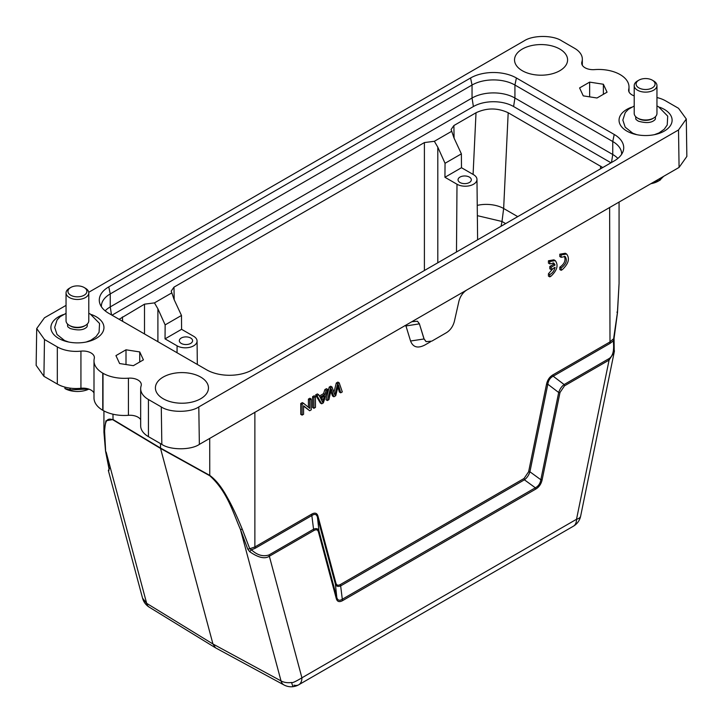 <?xml version="1.0" encoding="UTF-8"?>
<svg xmlns="http://www.w3.org/2000/svg" width="723" height="723" viewBox="0 0 723 723"><rect width="100%" height="100%" fill="white"/><g stroke="black" fill="none" stroke-linecap="round" stroke-linejoin="round"><path stroke-width="1.08" d="M614.451 350.763L614.234 352.056L609.091 360.09L564.509 385.829L560 392.49L542.151 479.729C541.229 483.967 539.096 487.094 535.743 489.11L342.702 600.56L342.313 599.231C339.521 601.012 337.695 600.442 336.828 597.541A95.698 55.255 180 0 1 336.819 597.578L335.382 584.094C336.195 586.416 338.021 586.977 340.876 585.784M337.948 387.085L339.376 392.047L340.714 392.824L342.295 391.911L339.214 382.865L337.876 382.087L336.303 382.991L333.936 392.327M330.809 391.297L332.535 395.996L333.881 396.773L335.734 395.707L338.463 384.808L340.714 392.824M339.214 382.865L337.65 383.768L334.848 394.912L332.029 387.004L330.691 386.236L329.218 387.085L326.028 399.756L327.374 400.533L328.911 399.638L331.315 388.938L333.881 396.773M327.817 389.444L326.181 390.384L324.907 394.397L320.054 397.198L318.698 394.704L317.361 393.927L315.608 394.939L320.361 403.027L321.708 403.805L323.353 402.847L327.817 389.444L326.471 388.667L324.844 389.616L323.57 393.628L319.421 396.023M312.589 396.683L312.589 407.519L313.927 408.287L315.463 407.401L315.463 396.575L314.125 395.797L312.589 396.683L313.927 397.46L313.927 408.287M424.835 345.034L430.556 341.735L424.835 345.034C417.758 348.64 412.996 347.293 410.565 341.012L405.955 325.956L404.826 325.639M255.246 548.242L254.876 546.95L311.676 514.152C314.957 512.327 317.063 513.005 317.984 516.195L317.46 517.225C316.611 514.216 314.812 513.619 312.047 515.445L255.246 548.242L251.459 549.814L249.769 548.748L254.876 546.95L254.876 412.209M317.984 516.195L335.897 583.054C336.566 585.314 338.084 585.784 340.479 584.464L342.304 599.24L535.345 487.79L524.419 479.819C526.995 477.876 528.829 475.201 529.914 471.785L540.84 479.747C540.226 483.515 538.4 486.19 535.354 487.781L535.743 489.11M340.479 584.464L524.03 478.499L528.603 471.803L529.914 471.785L547.826 384.229L546.516 384.247C547.438 380 549.543 376.891 552.833 374.921L553.203 376.213C550.185 377.731 548.395 380.397 547.826 384.229L558.689 392.508L540.84 479.747L542.151 479.729M430.556 341.735L429.236 342.494M309.661 410.754L303.57 405.766L303.57 414.27L302.097 415.119L302.097 404.293L303.669 403.38L309.76 408.378L309.76 399.864L311.233 399.015L311.233 409.842L309.661 410.754L303.57 406.091M302.097 415.119L300.75 414.351L300.75 403.515L302.331 402.612L303.669 403.38M308.423 407.275L308.423 399.087L309.896 398.237L311.233 399.015M553.203 268.396L548.441 273.764L548.441 276.096L549.778 276.864L550.926 276.24C557.18 270.357 558.626 265.142 555.264 260.605L549.778 261.545L548.441 260.768L548.441 263.127L549.778 263.904L553.809 263.1L555.056 264.998L553.719 264.22L549.823 266.471L549.823 268.802L551.161 269.571L555.065 267.32C554.252 270.773 552.489 273.177 549.778 274.541L548.441 273.764M553.068 262.829L553.719 264.22M554.541 260.298L553.917 259.828L548.441 260.768M565.91 253.728L565.287 253.258L559.81 254.198L559.81 256.548L561.147 257.325L565.169 256.52C567.564 260.361 566.226 264.175 561.147 267.962L559.81 267.194L559.81 269.516L561.147 270.294L562.286 269.661C568.549 263.778 569.995 258.563 566.624 254.026L561.147 254.966L559.81 254.198M564.437 256.249C565.937 260.397 564.392 264.04 559.81 267.194M659.557 178.698L659.557 180.325L651.495 183.353M659.557 180.325A21.789 12.58 0 0 0 659.674 180.271A21.789 12.58 0 0 0 659.792 180.208L659.792 178.554M663.624 176.349L659.792 180.208M660.406 179.91L658.31 181.121A18.003 10.393 180 0 1 650.89 183.696M69.923 388.115L69.923 389.824L64.925 388.549L64.925 387.112M69.923 389.824A21.789 12.58 0 0 0 70.221 389.887L70.221 388.152M88.568 389.001L70.221 389.887M61.003 385.874L62.196 386.263M88.893 389.11A18.003 10.393 180 0 1 65.847 389.064L64.925 388.549M552.833 374.921L609.634 342.133L613.791 338.581L613.276 340.922L610.004 343.416L553.203 376.213L564.13 384.546C561.608 386.416 559.792 389.073 558.689 392.508L560 392.49M524.03 478.499L524.419 479.81L340.867 585.784M335.897 583.054L335.382 584.094L317.46 517.225L318.96 530.917L336.819 597.541L336.294 598.581L318.445 531.956L318.951 530.917C318.183 528.603 316.385 528.034 313.556 529.209L311.667 514.152M419.503 323.904L417.451 321.238L411.803 321.735L466.642 290.077C462.856 292.571 460.289 296.258 458.942 301.139L454.342 321.509C452.996 326.38 450.429 330.077 446.642 332.571L431.803 341.139L426.145 341.636L424.103 338.96L419.394 323.85L423.994 338.906L425.964 341.527M405.955 325.956L419.394 323.85L417.478 321.256M580.65 516.123A15.165 6.191 -168.4 0 1 576.52 519.277A15.165 8.757 -120 0 1 573.384 526.208A15.165 15.165 0 0 0 580.65 516.123L614.225 352.074L614.071 338.283L617.487 312.634L619.069 283.515L617.397 312.797L613.746 337.804M617.397 312.797L616.918 312.119L617.397 312.797M613.963 341.346L613.276 340.922C614.387 350.556 612.869 356.52 608.721 358.798L609.091 360.09L576.52 519.277L301.916 677.812C295.562 681.635 292.119 683.181 291.586 682.476A15.165 10.718 165 0 1 281.03 680.912L212.951 643.994L146.661 603.334L142.558 598.183L108.351 470.519M105.603 450.411L104.573 430.772C105.305 425.269 104.962 416.502 113.023 419.882L160.542 448.432L160.497 443.615M318.445 531.956C317.786 529.715 316.285 529.227 313.936 530.501L313.556 529.209L268.974 554.957L269.345 556.24C264.853 559.231 258.292 557.704 249.67 551.667L247.745 549.109L249.769 548.748L242.332 529.344C236.873 516.032 231.956 505.585 227.591 497.984C221.898 487.392 215.942 479.855 209.715 475.363L160.497 448.052L112.978 419.512L105.929 420.813L103.949 432.526L105.522 451.035L109.001 468.775M249.67 551.658L251.459 549.814C257.189 555.147 263.027 556.855 268.974 554.957M247.745 549.109L240.452 529.471L242.332 529.344M109.037 470.465L108.342 470.501L109.607 468.061M149.209 607.148A15.165 8.712 121.5 0 1 146.661 603.334L106.082 451.893L109.254 469.155M564.509 385.829L564.13 384.546L608.721 358.798M342.702 600.56C339.358 602.422 337.225 601.762 336.294 598.581M52.418 313.204L44.455 317.795L36.71 328.531L44.483 339.494L57.325 346.913A26.534 15.319 0 0 0 80.931 351.134A11.369 6.561 180 0 1 91.044 352.951A11.369 6.561 180 0 1 94.379 357.596A11.369 6.561 180 0 1 94.27 358.472A30.321 17.506 0 0 0 93.999 360.831L93.999 397.966A30.321 17.506 0 0 0 102.756 410.275L103 410.42A30.321 17.506 0 0 0 128.432 415.309L128.432 378.174A11.36 6.552 180 0 1 137.985 380.036A11.36 6.552 180 0 1 141.31 384.672A11.36 6.552 180 0 1 141.112 385.883A26.534 15.319 0 0 0 140.669 388.685A26.534 15.319 0 0 0 148.441 399.512L161.274 406.922C169.715 412.77 190.357 412.77 198.798 406.932L678.517 129.959L686.29 118.997L678.517 108.296L665.675 100.886A26.534 15.319 0 0 0 656.954 97.542M128.432 378.174A30.321 17.506 0 0 1 103 373.285L102.756 373.14A30.321 17.506 0 0 1 93.999 360.831M661.211 132.607A26.534 15.319 0 0 0 660.289 132.237M630.872 132.237A26.534 15.319 0 0 0 629.959 132.607M93.041 339.946A26.534 15.319 0 0 0 92.128 339.575M62.711 339.575A26.534 15.319 0 0 0 61.789 339.946M215.888 648.034L283.976 684.952A15.165 8.784 -61.5 0 1 281.03 680.912L240.452 529.471C233.14 512.914 227.465 491.649 209.76 475.734L209.715 438.409M209.76 475.734L160.542 448.432L212.951 643.994L215.562 647.853L149.272 607.184M634.207 95.861A11.369 6.561 180 0 1 628.621 90.203A11.369 6.561 180 0 1 628.73 89.318A30.321 17.506 0 0 0 629.001 86.959A30.321 17.506 0 0 0 620.117 74.586A30.321 17.506 0 0 0 594.595 69.616A11.369 6.561 180 0 1 581.699 63.109A11.369 6.561 180 0 1 581.888 61.916A26.534 15.319 0 0 0 582.331 59.114A26.534 15.319 0 0 0 574.559 48.278L561.726 40.868C553.041 35.002 532.851 35.002 524.157 40.868M524.139 40.859L463.398 75.924M463.443 75.942L88.739 292.282M66.046 305.377L52.463 313.222M36.71 328.757L36.15 365.341L43.922 376.312L57.325 384.049A26.534 15.319 0 0 0 80.931 388.269L80.931 351.134M93.999 393.041A11.369 6.561 0 0 0 91.044 390.086A11.369 6.561 0 0 0 80.931 388.269M140.669 419.638A11.36 6.552 0 0 0 137.985 417.171A11.36 6.552 0 0 0 128.432 415.309M140.669 388.685L140.669 425.82A26.534 15.319 0 0 0 148.441 436.647L161.835 444.383C170.285 450.23 190.917 450.23 199.358 444.392L411.803 321.735M466.642 290.077L679.078 167.42L686.85 156.457L686.29 118.997M200.696 377.081A26.534 15.319 180 0 1 206.968 392.987A26.534 15.319 180 0 1 163.181 398.744A26.534 15.319 180 0 1 156.909 392.987A26.534 15.319 180 0 1 167.808 374.948A26.534 15.319 180 0 1 200.696 377.081M559.819 49.056A26.534 15.319 180 0 1 566.091 64.962A26.534 15.319 180 0 1 522.304 70.718A26.534 15.319 180 0 1 516.032 64.962A26.534 15.319 180 0 1 526.931 46.923A26.534 15.319 180 0 1 559.819 49.056M139.738 351.929L143.416 359.864L133.357 365.675L119.62 363.542L115.942 355.617L126.001 349.805L139.738 351.929L139.738 361.988M126.001 364.528L126.001 349.805M589.643 82.124L603.38 84.248L607.058 92.183L596.999 97.994L583.262 95.861L579.584 87.935L589.643 82.124L589.643 96.855M603.38 84.248L603.38 94.306M659.629 107.239A26.534 15.319 180 0 1 664.338 109.399A26.534 15.319 180 0 1 672.11 120.226A26.534 15.319 180 0 1 655.734 134.379A26.534 15.319 180 0 1 626.823 131.062A26.534 15.319 180 0 1 619.051 120.226A26.534 15.319 180 0 1 631.531 107.239M91.469 314.577A26.534 15.319 180 0 1 96.177 316.737A26.534 15.319 180 0 1 103.949 327.564A26.534 15.319 180 0 1 87.573 341.717A26.534 15.319 180 0 1 58.662 338.4A26.534 15.319 180 0 1 50.89 327.564A26.534 15.319 180 0 1 63.362 314.577M101.374 306.715A30.321 17.506 180 0 1 101.365 306.29A30.321 17.506 180 0 1 110.248 293.918L472.047 85.034L470.574 77.985L108.775 286.877A32.408 18.708 180 0 0 99.901 303.741A32.408 18.708 180 0 0 108.775 313.33L206.597 369.805A32.408 18.708 180 0 0 252.426 369.805L614.225 160.922A32.408 18.708 180 0 0 623.099 151.333A32.408 18.708 180 0 0 614.225 134.469L516.403 77.985L514.93 85.034L612.752 141.509A30.321 17.506 180 0 1 621.635 153.882A30.321 17.506 180 0 1 621.626 154.306M470.574 77.985A32.408 18.708 180 0 1 516.403 77.985M190.646 338.012A6.634 3.832 180 0 1 192.589 340.741A6.634 3.832 180 0 1 188.477 344.265A6.634 3.832 180 0 1 181.265 343.425A6.634 3.832 180 0 1 179.331 340.741A6.634 3.832 180 0 1 183.398 337.189A6.634 3.832 180 0 1 190.646 338.012M469.372 177.09A6.634 3.832 180 0 1 471.315 179.828A6.634 3.832 180 0 1 467.203 183.344A6.634 3.832 180 0 1 459.991 182.512A6.634 3.832 180 0 1 458.048 179.828A6.634 3.832 180 0 1 462.124 176.267A6.634 3.832 180 0 1 469.372 177.09M473.393 106.534L472.047 98.03L472.047 85.034A30.321 17.506 180 0 1 514.93 85.034L514.93 98.03L513.592 106.534A28.423 16.412 0 0 0 473.393 106.534L111.993 315.192M181.581 329.317L165.034 338.87L165.142 324.889L181.482 315.454L181.581 329.317L193.647 336.285A11.704 6.76 180 0 1 197.072 341.021A11.704 6.76 180 0 1 189.878 347.293A11.704 6.76 180 0 1 177.099 345.838L165.034 338.87M456.484 251.993L456.999 184.238A11.704 6.76 0 0 0 469.778 185.694A11.704 6.76 0 0 0 476.972 179.421A11.704 6.76 0 0 0 473.547 174.686L461.482 167.718L444.934 177.28L445.043 163.29L461.382 153.854L461.482 167.718M456.999 184.238L444.934 177.28M614.225 134.469L612.752 141.509L612.752 154.505A30.321 17.506 180 0 1 617.858 158.427M611.495 162.503L612.752 154.505L514.93 98.03A30.321 17.506 180 0 0 472.047 98.03L110.248 306.914L111.505 314.912M105.142 310.836A30.321 17.506 180 0 1 110.248 306.914L110.248 293.918L108.775 286.877M461.382 153.854L453.963 137.867L451.116 129.48L453.89 125.54L476.014 112.761C486.751 107.745 497.478 107.736 508.188 112.743L602.774 167.537M505.657 223.606L501.997 221.491L503.651 208.495A22.738 12.128 2.7 0 0 477.252 205.395M119.123 319.304L144.501 304.166L154.46 302.892L157.903 308.793L165.142 324.889M181.482 315.454L174.062 299.467L171.215 291.08L173.99 287.139L424.401 142.567L434.36 141.292L451.694 131.288M434.36 141.292L437.804 147.194L445.043 163.29M611.007 162.783L513.592 106.534M154.46 302.892L171.794 292.887M85.459 325.404L84.383 326.019A9.851 5.694 180 0 1 83.796 326.335A9.851 5.694 180 0 1 70.447 326.019L69.381 325.404A11.369 6.561 0 0 0 84.772 325.766A11.369 6.561 0 0 0 85.459 325.404A11.369 6.561 0 0 0 88.793 320.759L88.793 292.905A11.369 6.561 180 0 1 84.772 297.912A11.369 6.561 180 0 1 72.643 298.861A11.369 6.561 180 0 1 66.046 292.905A11.369 6.561 180 0 1 69.381 288.269L70.718 287.492A9.471 5.468 0 0 0 70.447 295.065A9.471 5.468 0 0 0 83.552 295.535A9.471 5.468 0 0 0 84.121 287.492A9.471 5.468 0 0 0 71.288 287.185A9.471 5.468 0 0 0 70.718 287.492M67.564 324.031L67.564 325.449A9.851 5.694 0 0 0 67.872 326.868L70.158 328.504C78.22 330.782 83.823 330.239 86.959 326.868A9.851 5.694 0 0 0 87.275 325.449L87.275 324.031M84.121 287.492L85.459 288.269A11.369 6.561 180 0 1 88.793 292.905M653.619 118.066L652.553 118.68A9.851 5.694 180 0 1 651.956 118.997A9.851 5.694 180 0 1 638.617 118.68L637.541 118.066A11.369 6.561 0 0 0 652.932 118.427A11.369 6.561 0 0 0 653.619 118.066A11.369 6.561 0 0 0 656.954 113.421L656.954 85.567A11.369 6.561 180 0 1 652.932 90.574A11.369 6.561 180 0 1 640.804 91.523A11.369 6.561 180 0 1 634.207 85.567A11.369 6.561 180 0 1 637.541 80.931L638.879 80.154A9.471 5.468 0 0 0 638.608 87.727A9.471 5.468 0 0 0 651.712 88.197A9.471 5.468 0 0 0 652.282 80.154A9.471 5.468 0 0 0 639.448 79.855A9.471 5.468 0 0 0 638.879 80.154M635.725 116.701L635.725 118.12A9.851 5.694 0 0 0 636.041 119.53L638.319 121.166C646.38 123.443 651.983 122.901 655.128 119.53A9.851 5.694 0 0 0 655.436 118.12L655.436 116.701M652.282 80.154L653.619 80.931A11.369 6.561 180 0 1 656.954 85.567M634.207 85.567L634.207 113.421A11.369 6.561 0 0 0 637.541 118.066M66.046 292.905L66.046 320.759A11.369 6.561 0 0 0 69.381 325.404M315.463 396.575L313.927 397.46M320.533 398.093L324.464 395.824L322.566 402.169L320.533 398.093M322.503 396.954L321.536 400.018M326.181 390.384L324.844 389.616M324.907 394.397L323.57 393.628M318.698 394.704L316.954 395.716L315.608 394.939M316.954 395.716L321.708 403.805M337.65 383.768L336.303 382.991M332.029 387.004L330.556 387.862L329.218 387.085M330.556 387.862L327.374 400.533M302.097 404.293L300.75 403.515M309.76 399.864L308.423 399.087M549.778 274.541L549.778 276.864M549.778 261.545L549.778 263.904M555.056 264.998L551.161 267.239L549.823 266.471M551.161 267.239L551.161 269.571M561.147 254.966L561.147 257.325M561.147 267.962L561.147 270.294M528.603 471.803L546.516 384.247M609.634 207.393L610.004 343.416M410.565 341.012L424.103 338.96M113.023 419.882L112.978 414.207M313.936 530.501L269.345 556.24L301.916 677.812A15.165 8.757 60 0 1 298.78 684.753L298.78 684.753A15.165 8.757 60 0 1 293.927 685.169M103 373.285L103 410.42M102.756 410.275L102.756 373.14M291.586 682.476A15.165 1.717 81.6 0 0 293.43 686.615A15.165 15.165 0 0 0 298.78 684.753L573.384 526.208M581.888 61.916L581.888 64.311M44.483 339.494L43.922 376.312M57.325 346.913L57.325 384.049M148.441 399.512L148.441 436.647M161.274 406.922L161.835 444.383M198.798 406.932L199.358 444.392M678.517 129.959L679.078 167.42M477.361 215.662L501.997 221.491L501.057 226.254M177.045 352.743L177.099 345.838M517.74 216.629L503.651 208.495L508.188 112.743M157.903 308.793L157.903 341.69M437.804 147.194L437.804 262.783M454.08 138.129L453.89 125.54M473.086 174.424L476.014 112.761M600.488 168.857L600.659 166.127M122.666 321.355L122.377 316.936M144.501 333.954L144.501 304.166M174.18 299.729L173.99 287.139M424.401 270.519L424.401 142.567M323.19 399.738L321.852 398.96M619.069 283.082L619.069 202.069M103.931 432.526L103.931 410.926M284.166 685.052A15.165 15.165 0 0 0 293.43 686.615M629.001 86.959L629.001 91.884M582.331 59.114L582.331 65.278M197.072 341.021L197.325 364.455M476.972 179.421L477.614 239.792M68.622 342.015L64.609 340.56L57.027 334.514L54.677 327.392L57.09 319.909L60.208 316.647L66.046 313.348M88.793 313.348L90.221 313.954L99.557 323.479L99.069 332.3L96.123 336.529L90.827 340.271L86.218 342.015M636.782 134.677L632.779 133.222L625.187 127.176L622.837 120.063L625.25 112.58L628.368 109.309L634.207 106.01M656.954 106.01L658.391 106.615L667.718 116.141L667.23 124.962L664.283 129.191L658.996 132.933L654.378 134.677M142.558 598.183A15.165 15.165 0 0 0 149.092 607.067M555.264 260.605L553.917 259.828M566.624 254.026L565.287 253.258"/></g></svg>
